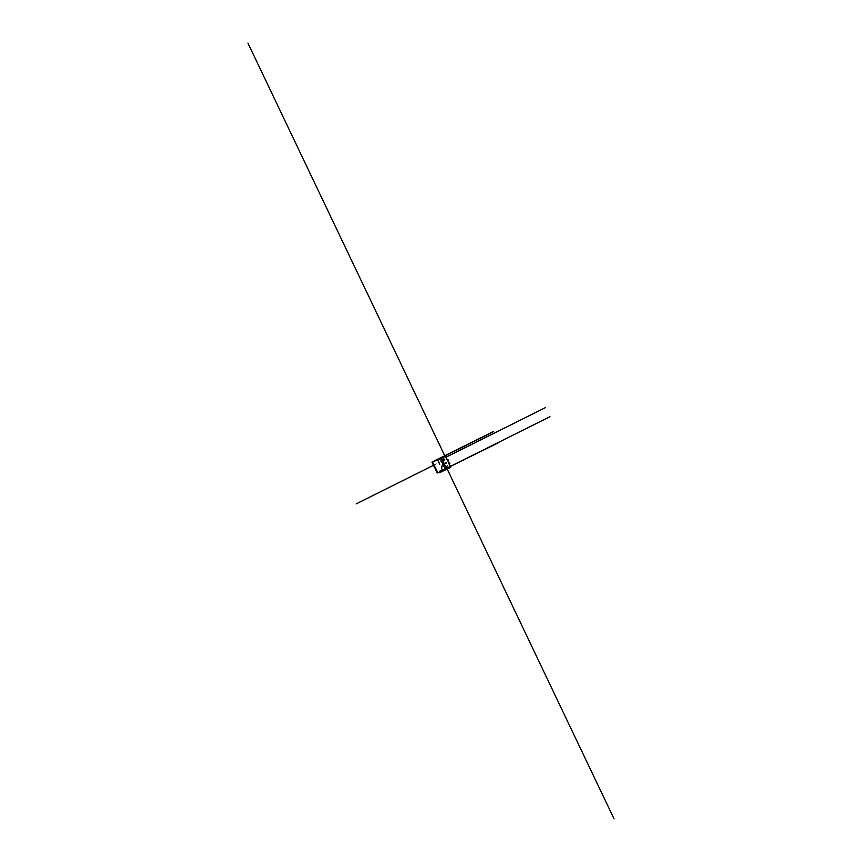 <?xml version="1.0" encoding="UTF-8"?>
<svg xmlns="http://www.w3.org/2000/svg" width="862" height="862" viewBox="0 0 862 862"><rect width="100%" height="100%" fill="white"/><g stroke="black" fill="none" stroke-linecap="round" stroke-linejoin="round"><path stroke-width="0.65" stroke-dasharray="4.31 3.23" d="M431.97 462.075L437.616 460.556L432.541 461.795L438.133 460.297L445.611 456.332M442.831 471.471L437.616 460.556M443.38 471.18L438.187 460.276M439.631 471.967L438.661 472.43M443.337 471.202L438.133 460.297M440.881 471.568L439.426 472.236M446.635 468.335L443.542 469.909M433.37 461.59L436.84 459.834M441.441 457.442L438.252 459.069M434.513 461.267L438.489 459.274M442.411 457.205L438.079 459.09M446.107 468.217A0.571 0.55 -105 0 0 445.148 468.691A0.571 0.55 75 0 1 446.107 468.206L446.107 468.217M445.148 468.691L445.234 468.885A0.571 0.55 -105 0 0 446.204 468.411A0.571 0.55 75 0 1 445.245 468.885L445.148 468.691M445.956 469.143A0.657 0.625 75 0 1 445.061 468.712A0.657 0.625 75 0 1 446.257 468.325A0.657 0.625 75 0 1 445.956 469.143A0.657 0.625 -105 0 0 445.503 467.915A0.657 0.625 -105 0 0 445.072 468.712A0.657 0.625 -105 0 0 445.966 469.143M445.158 466.223A0.571 0.55 -105 0 0 444.199 466.708A0.571 0.55 75 0 1 445.169 466.223L445.158 466.223M444.404 466.601L444.296 466.902A0.571 0.55 -105 0 0 445.255 466.428A0.571 0.55 75 0 1 444.296 466.902L445.018 466.913L444.383 466.611M445.007 467.161A0.657 0.625 75 0 1 444.113 466.73A0.657 0.625 75 0 1 444.555 465.933A0.657 0.625 75 0 1 445.007 467.161A0.657 0.625 -105 0 0 444.566 465.933A0.657 0.625 -105 0 0 444.124 466.73A0.657 0.625 -105 0 0 445.018 467.161M444.027 463.842A0.571 0.55 -105 0 0 443.057 464.327A0.571 0.55 75 0 1 444.027 463.842L444.027 463.842M443.262 464.219L443.154 464.521A0.571 0.55 -105 0 0 444.113 464.047L444.124 464.047A0.571 0.55 75 0 1 443.165 464.521L443.876 464.532L443.251 464.23M443.876 464.78A0.657 0.625 75 0 1 442.982 464.349A0.657 0.625 75 0 1 444.178 463.961A0.657 0.625 75 0 1 443.876 464.78A0.657 0.625 -105 0 0 443.424 463.551A0.657 0.625 -105 0 0 442.993 464.349A0.657 0.625 -105 0 0 443.876 464.78M443.079 461.86A0.571 0.55 -105 0 0 442.12 462.344A0.571 0.55 75 0 1 443.079 461.86L443.079 461.86M442.12 462.344L442.206 462.538A0.571 0.55 -105 0 0 443.176 462.064A0.571 0.55 75 0 1 442.217 462.538L442.939 462.549L442.12 462.344M442.928 462.797A0.657 0.625 75 0 1 442.034 462.366A0.657 0.625 75 0 1 443.23 461.978A0.657 0.625 75 0 1 442.928 462.797M442.939 462.797A0.657 0.625 -105 0 0 442.475 461.558A0.657 0.625 -105 0 0 442.044 462.366A0.657 0.625 -105 0 0 442.939 462.797M444.35 458.929A0.776 0.733 75 0 1 444.523 460.427L444.501 460.427A0.776 0.733 75 0 1 444.189 460.459L444.189 460.459A0.776 0.733 75 0 1 444.038 458.961L444.167 460.168L444.016 458.972A0.776 0.733 75 0 1 444.329 458.94L444.329 458.94M444.544 459.92L444.383 459.187L444.523 459.931M444.059 458.95A0.776 0.733 -105 0 0 443.596 459.899A0.776 0.733 -105 0 0 444.501 460.427A0.776 0.733 -105 0 0 445.007 459.5A0.776 0.733 -105 0 0 444.059 458.95L444.102 458.94M445.913 462.204A0.776 0.733 75 0 1 446.074 463.702L446.063 463.702A0.776 0.733 75 0 1 445.751 463.734L445.751 463.734A0.776 0.733 75 0 1 445.6 462.237L445.729 463.444L445.579 462.237A0.776 0.733 75 0 1 445.891 462.215L445.891 462.215M446.107 463.196L445.945 462.463L446.085 463.196M445.622 462.226A0.776 0.733 -105 0 0 445.158 463.174A0.776 0.733 -105 0 0 446.063 463.702A0.776 0.733 -105 0 0 446.57 462.775A0.776 0.733 -105 0 0 445.622 462.226L445.665 462.215M447.475 465.48A0.776 0.733 75 0 1 447.637 466.978L447.626 466.978A0.776 0.733 75 0 1 447.303 467.01L447.303 467.01A0.776 0.733 75 0 1 447.162 465.512L447.292 466.719L447.141 465.512A0.776 0.733 75 0 1 447.453 465.48L447.453 465.48M447.669 466.471L447.497 465.739L447.647 466.471M447.184 465.502A0.776 0.733 -105 0 0 446.721 466.45A0.776 0.733 -105 0 0 447.626 466.978A0.776 0.733 -105 0 0 448.132 466.04A0.776 0.733 -105 0 0 447.184 465.502L447.227 465.491M447.292 469.003L442.174 458.272M446.397 469.445L441.193 458.541M443.844 466.504L442.529 467.161L441.861 465.771L443.176 465.114L443.844 466.504L442.734 465.232L441.409 465.889L442.077 467.279L443.391 466.622M439.124 458.767L437.993 459.069M438.51 458.972L437.81 459.155M433.521 461.526L437.002 459.791M434.222 461.342L438.208 459.349M443.122 460.502L447.292 469.23M443.219 460.459L433.511 465.297M439.717 471.32L443.531 469.424L443.111 468.551M443.327 469.003L439.523 470.911M445.977 468.572L450.406 466.374M441.603 459.414L446.031 457.205M449.932 466.601L445.094 456.472"/><path stroke-width="1.29" d="M442.831 471.471L437.174 472.99L431.97 462.075L432.541 461.795L437.745 472.699L442.831 471.471M437.174 472.99L437.745 472.699L432.541 461.795L492.655 431.894M439.976 458.078L445.18 468.993L439.631 471.967M440.881 471.568L438.661 472.43M444.232 469.725L450.815 467.247L447.378 469.187L439.534 472.204M439.706 472.16L443.693 470.189M443.542 469.909L447.604 468.088M447.604 468.098L441.538 470.426M450.815 467.247L445.611 456.332L441.452 457.463M445.18 468.993L446.344 468.443L441.139 457.528M493.614 431.636L442.4 457.194M437.993 459.069L436.334 459.511M443.445 469.952L497.859 442.809M443.283 470.005L498.818 442.551M443.714 469.887L442.594 470.189M438.726 472.441L442.206 470.706M438.564 472.484L442.044 470.749M439.437 472.247L443.413 470.264M447.292 469.23L614.067 818.9M433.511 465.297L356.2 503.871M450.406 466.374L549.934 416.702M446.031 457.205L545.571 407.543M445.094 456.472L247.933 43.1M447.281 459.823L447.981 459.468M447.593 460.48L448.294 460.125M448.843 463.099L449.544 462.743M449.156 463.756L449.856 463.4"/></g></svg>
